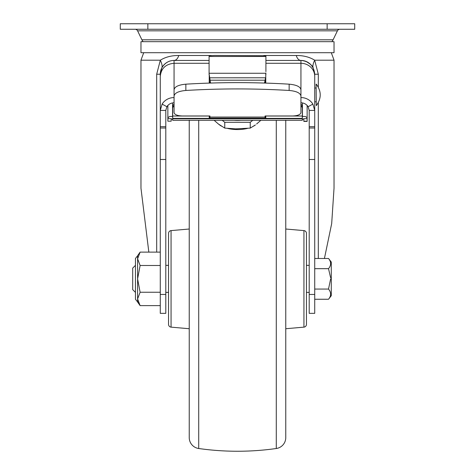 <?xml version="1.0" encoding="UTF-8"?>
<svg xmlns="http://www.w3.org/2000/svg" width="475" height="475" viewBox="0 0 475 475"><rect width="100%" height="100%" fill="white"/><g stroke="black" fill="none" stroke-linecap="round" stroke-linejoin="round"><path stroke-width="0.71" d="M354.718 23.75L120.282 23.75L120.282 29.266L354.718 29.266L354.718 23.75M331.9 41.675A9.654 9.654 0 0 0 333.088 39.805L337.416 30.828A2.761 2.761 0 0 1 339.898 29.266M337.416 30.828L137.584 30.828A2.761 2.761 0 0 0 135.102 29.266M333.088 39.805L141.912 39.805A9.654 9.654 0 0 0 143.1 41.675M237.5 41.675L140.968 41.675L140.968 52.707L334.032 52.707L334.032 41.675L237.5 41.675M265.911 60.432L300.936 60.432C309.314 61.251 313.91 65.847 314.723 74.225L314.723 110.414L314.723 74.225L313.185 67.889C310.205 62.973 306.126 60.485 300.936 60.432A8.277 5.088 90 0 1 296.281 55.498C303.335 55.444 309.468 57.006 314.676 60.194L318.315 74.225L318.315 87.163M310.775 64.558L313.185 67.889A15.206 4.809 126.3 0 1 314.676 60.194L334.032 60.194L331.301 52.707M156.685 252.118L156.685 74.225L160.324 60.194C165.532 57.006 171.665 55.438 178.719 55.498A8.277 5.088 -90 0 1 174.064 60.432C168.892 60.479 164.807 62.961 161.815 67.889L160.277 74.225L160.277 126.694L165.793 126.694L165.793 110.414L160.277 110.414L160.277 74.225A13.793 13.793 0 0 1 174.064 60.432L209.089 60.432M148.835 252.118L140.968 188.165L140.968 60.194L160.324 60.194A15.224 4.839 -126.5 0 1 161.815 67.889M324.425 258.489L331.687 223.577L334.032 188.165L334.032 60.194M165.793 294.452L160.277 294.452L160.277 313.346L165.793 313.346L165.793 126.694M160.277 294.452L160.277 126.694M160.277 265.495L140.113 265.495L137.602 258.81L140.113 252.118L160.277 252.118M140.113 252.118L137.602 255.704L137.602 278.873L140.113 265.495M137.602 278.873L137.602 302.041L140.113 305.621L137.602 298.935L140.113 292.25L137.602 278.873M137.602 255.77L135.452 258.459L135.452 299.28L137.602 301.969M135.452 265.359L132.691 268.114L132.691 289.625L135.452 292.386M138.178 302.041L138.581 303.02M160.277 292.25L140.113 292.25M140.113 305.621L160.277 305.621M160.277 110.414L162.123 104.108A13.793 13.08 0 0 1 174.064 97.565L174.064 96.039C174.628 92.987 178.558 91.129 185.856 90.464C220.287 88.415 254.713 88.415 289.144 90.464C296.442 91.129 300.372 92.987 300.936 96.039L300.936 112.593C300.449 114.647 297.688 115.775 292.659 115.977L265.08 115.977L265.08 117.058L209.92 117.058L209.92 118.138L265.08 118.138L265.08 117.058M309.207 294.452L314.723 294.452L314.723 313.346L309.207 313.346L309.207 128.007L314.723 128.007L314.723 110.414L309.207 110.414L308.103 106.721A8.277 7.849 0 0 0 300.936 102.796M314.723 128.007L314.723 159.493L309.207 159.493M314.723 294.452L314.723 159.493M174.064 102.796A8.277 7.849 0 0 0 166.897 106.721L165.793 110.414M300.936 97.565A13.793 13.08 0 0 1 312.877 104.108L314.723 110.414M209.089 74.035L209.089 73.132M265.911 72.996L265.757 74.658L265.804 73.263L209.196 73.263L209.089 74.646L209.089 55.729L214.611 55.438L265.911 55.729L265.911 71.654M265.911 74.284L265.911 74.646M265.768 83.089L265.757 74.658M209.232 83.089L209.232 74.658L209.232 77.799L265.513 77.787L265.151 80.198L209.849 80.198A0.552 0.469 166.1 0 0 209.303 80.702L209.891 83.072M330.647 263.583L330.624 263.019M314.723 258.489L328.516 258.489C331.312 261.885 331.312 265.282 328.516 268.678L330.624 277.774M314.723 299.256L328.516 299.256L331.277 295.723L331.277 262.016L328.516 258.489M330.647 294.156L330.624 293.592M314.723 289.061L328.516 289.061C331.312 292.457 331.312 295.854 328.516 299.256M328.516 268.678L314.723 268.678M330.647 278.873L328.516 289.061M309.207 128.007L309.207 110.414M172.686 116.559L172.686 119.522M302.314 119.522L302.314 116.559M167.859 105.456L167.859 118.655C168.138 116.808 169.7 116.114 172.55 116.559L172.55 102.933M302.45 102.933L302.45 116.559C305.3 116.114 306.862 116.808 307.141 118.655L307.141 105.456M234.05 120.306A20.686 9.257 0 0 0 237.5 120.436A20.686 9.257 0 0 0 240.95 120.306M171.166 118.679L171.166 121.196L167.859 121.196L167.859 118.655L171.273 118.708M171.166 118.655L172.55 119.522M167.859 121.196L171.166 121.196M174.064 104.162A4.138 3.586 180 0 0 172.686 106.839L172.686 120.306L302.314 120.306L302.314 118.774L172.686 118.774M300.936 104.162A4.138 3.586 180 0 1 302.314 106.839L302.314 118.774M303.834 118.679L303.834 121.41L307.141 121.41L307.141 118.655L303.727 118.708M302.45 119.522L303.834 118.655M222.205 120.306L224.758 122.289L250.242 122.289L252.795 120.306M250.242 122.289L250.242 128.107L235.588 128.868L224.758 128.107L218.393 124.005L214.142 120.306M224.758 128.107L224.758 122.289M227.525 128.41A20.686 9.257 0 0 0 237.5 129.556A20.686 9.257 0 0 0 247.475 128.41M253.555 126.136A20.686 9.257 0 0 0 255.408 124.931L250.242 128.107M260.858 120.306L256.607 124.005M172.686 118.376L209.232 118.376L209.232 115.977M174.064 105.812A4.138 3.586 180 0 0 172.686 108.484M265.768 117.016L265.08 117.016M209.92 117.016L209.232 117.016M302.314 108.484A4.138 3.586 180 0 0 300.936 105.812M265.768 115.977L265.768 118.376L302.314 118.376M316.107 84.152L316.267 105.664L316.107 84.152M171.065 327.138L171.065 230.607A2.761 2.761 0 0 0 168.548 233.35L168.548 324.389A2.761 2.761 0 0 0 171.065 327.138L189.234 328.73M209.297 83.089L209.232 80.222M265.768 80.222L265.703 83.089M209.089 71.654L209.089 73.269M209.243 74.658L210.556 83.048M265.109 83.072L265.697 80.702A0.552 0.469 -166.1 0 0 265.151 80.198L264.444 83.048M218.393 124.005L219.592 124.931A20.686 9.257 0 0 0 221.445 126.136M303.935 230.607L303.935 327.138A2.761 2.761 0 0 0 306.452 324.389L306.452 233.35A2.761 2.761 0 0 0 303.935 230.607L285.766 229.015L285.766 142.316M285.766 415.429L285.766 328.73L303.935 327.138M300.936 96.039L300.936 89.745C300.372 86.699 296.442 84.841 289.144 84.17C254.713 82.122 220.287 82.122 185.856 84.17C178.558 84.841 174.628 86.699 174.064 89.745L174.064 112.593C174.551 114.647 177.312 115.775 182.341 115.977L209.92 115.977L209.92 117.058M311.968 65.948L312.675 65.948M189.234 120.157L189.234 437.588A11.032 11.032 0 0 0 198.716 448.507A275.809 275.809 0 0 0 276.284 448.507L276.284 120.306M276.284 448.507A11.032 11.032 0 0 0 285.766 437.588L285.766 120.157M147.862 23.75L147.862 29.266M327.138 23.75L327.138 29.266M263.756 55.498L296.281 55.498M178.719 55.498L211.244 55.498M318.315 74.225L314.723 74.225C313.91 65.847 309.314 61.251 300.936 60.432L300.936 63.282L265.911 63.282M318.315 102.653L318.315 258.489M156.685 74.225L160.277 74.225A13.793 13.793 0 0 1 174.064 60.432L174.064 63.282C165.686 64.06 161.09 68.418 160.277 76.362M165.793 159.493L160.277 159.493M165.793 128.007L160.277 128.007M174.064 89.745L174.064 63.282L209.089 63.282M314.723 76.362A13.793 13.08 180 0 0 300.936 63.282L300.936 89.745M166.897 106.721L162.123 104.108M312.877 104.108L308.103 106.721M309.207 126.694L314.723 126.694M209.232 116.019L172.686 116.019M302.314 116.019L265.768 116.019M307.141 121.196L303.834 121.196M209.089 56.483L265.911 56.483M185.856 84.17L185.856 90.464M289.144 84.17L289.144 90.464M198.716 120.306L198.716 448.507M141.912 39.805L137.584 30.828M306.256 61.501L310.614 64.398M314.723 88.012L316.107 88.012M165.793 265.359L168.548 265.359M314.723 101.804L316.107 101.804M165.793 292.386L168.548 292.386M306.452 265.359L309.207 265.359M171.065 230.607L189.234 229.015M306.452 292.386L309.207 292.386M316.267 105.664C321.533 98.491 321.533 91.325 316.267 84.152M140.968 60.194L143.699 52.707"/></g></svg>
